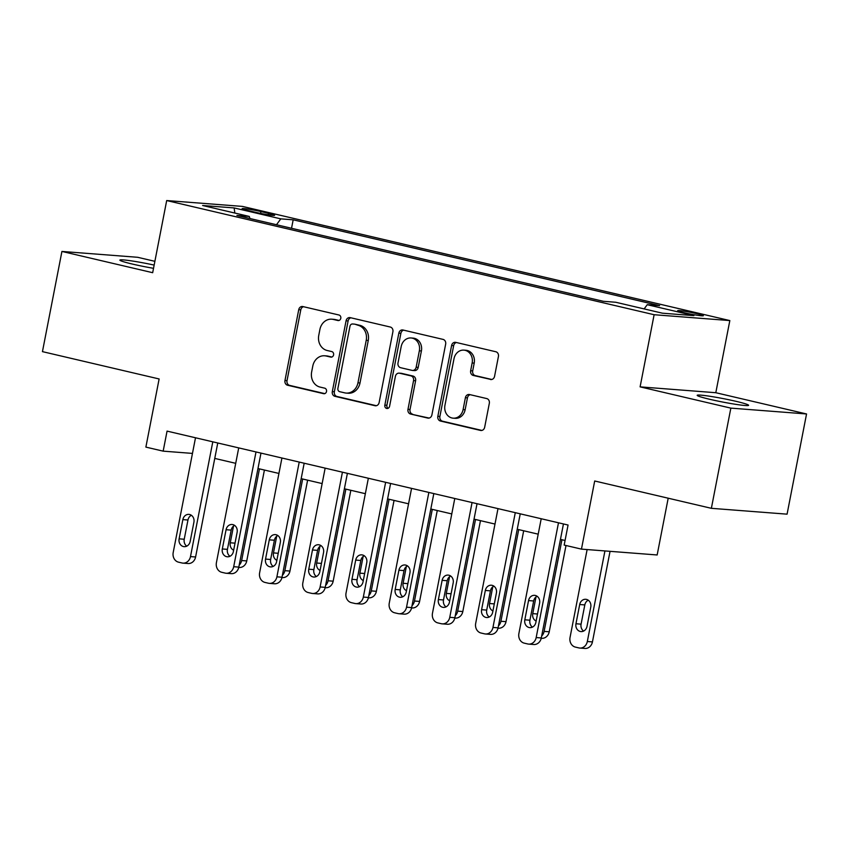 <?xml version="1.0" encoding="UTF-8"?>
<svg xmlns="http://www.w3.org/2000/svg" width="849" height="849" viewBox="0 0 849 849"><rect width="100%" height="100%" fill="white"/><g stroke="black" fill="none" stroke-linecap="round" stroke-linejoin="round"><path stroke-width="1.27" d="M340.789 318.311A2.812 2.43 -85.6 0 0 338.953 315L302.891 306.563A4.012 3.47 -85.6 0 0 302.435 306.489A4.012 3.47 -85.6 0 0 298.731 309.694L284.967 380.511A4.012 3.47 -85.6 0 0 287.599 385.244L323.649 393.681A2.812 2.43 -85.6 0 0 324.721 388.173L320.062 387.08A12.852 11.122 -85.6 0 1 311.647 371.947L312.793 366.046A12.852 11.122 -85.6 0 1 324.647 355.784A12.852 11.122 -85.6 0 1 326.101 356.007L330.77 357.1A2.812 2.43 -85.6 0 0 331.832 351.592L327.173 350.499A12.852 11.122 -85.6 0 1 318.757 335.366L319.903 329.465A12.852 11.122 -85.6 0 1 331.757 319.192A12.852 11.122 -85.6 0 1 333.211 319.415L337.881 320.508A2.812 2.43 -85.6 0 0 340.789 318.311M735.987 401.322A26.192 1.74 11 0 0 697.188 395.316A26.192 1.74 11 0 0 709.796 399.306A26.192 1.74 11 0 0 748.606 405.313A26.192 1.74 11 0 0 735.987 401.322M154.147 265.079A26.192 1.74 11 0 0 119.879 260.091A26.192 1.74 11 0 0 132.486 264.081A26.192 1.74 11 0 0 153.52 268.316M697.061 313.695A13.096 0.87 11 0 0 677.661 310.692A13.096 0.87 11 0 0 683.965 312.687A13.096 0.87 11 0 0 703.365 315.69A13.096 0.87 11 0 0 697.061 313.695M490.404 379.482A4.012 3.47 -85.6 0 0 490.86 379.545A4.012 3.47 -85.6 0 0 494.564 376.34L498.427 356.474A4.012 3.47 -85.6 0 0 495.795 351.741L455.764 342.37A4.012 3.47 -85.6 0 0 455.308 342.296A4.012 3.47 -85.6 0 0 451.604 345.501L437.84 416.318A4.012 3.47 -85.6 0 0 440.461 421.04L480.502 430.422A4.012 3.47 -85.6 0 0 480.959 430.496A4.012 3.47 -85.6 0 0 484.662 427.28L489.332 403.286A4.012 3.47 -85.6 0 0 486.7 398.563L469.561 394.541A4.012 3.47 -85.6 0 0 469.104 394.477A4.012 3.47 -85.6 0 0 465.401 397.682L463.098 409.579A10.74 9.297 -85.6 0 1 453.186 418.175A10.74 9.297 -85.6 0 1 444.94 405.334L454.003 358.713A10.74 9.297 -85.6 0 1 463.904 350.128A10.74 9.297 -85.6 0 1 472.15 362.969L470.643 370.737A4.012 3.47 -85.6 0 0 473.275 375.46L491.327 379.545M154.879 261.322L137.634 257.289L61.924 251.442L42.45 351.635L159.124 378.962L145.879 447.105L163.167 451.148L167.062 431.112L568.066 525.032L564.171 545.079L581.459 549.123L657.158 554.97L668.195 498.204M730.851 408.125L806.55 413.962L715.803 392.716L640.104 386.868L730.851 408.125L711.366 508.318L594.693 480.99L581.459 549.123M640.104 386.868L654.123 314.724L166.691 200.555L242.4 206.403L729.832 320.572L654.123 314.724M61.924 251.442L152.671 272.699L166.691 200.555M392.896 331.757A4.012 3.47 -85.6 0 0 390.275 327.024L350.234 317.643A4.012 3.47 -85.6 0 0 349.777 317.579A4.012 3.47 -85.6 0 0 346.074 320.784L332.309 391.601A4.012 3.47 -85.6 0 0 334.941 396.324L374.971 405.705A4.012 3.47 -85.6 0 0 375.428 405.78A4.012 3.47 -85.6 0 0 379.132 402.564L392.896 331.757M402.999 330.006L443.029 339.388A4.012 3.47 -85.6 0 1 445.661 344.11L431.897 414.928A4.012 3.47 -85.6 0 1 428.193 418.132A4.012 3.47 -85.6 0 1 427.737 418.069L410.608 414.047A4.012 3.47 -85.6 0 1 407.976 409.324L413.559 380.607A4.012 3.47 -85.6 0 0 410.927 375.874L399.561 373.21A4.012 3.47 -85.6 0 0 399.104 373.146A4.012 3.47 -85.6 0 0 395.401 376.351L389.595 406.247A2.812 2.43 -85.6 0 1 384.841 405.132L398.839 333.148A4.012 3.47 -85.6 0 1 402.543 329.932A4.012 3.47 -85.6 0 1 402.999 330.006M806.55 413.962L787.076 514.165L711.366 508.318M248.248 210.594L255.846 212.377A12.682 0.838 11 0 0 274.641 215.285A12.682 0.838 11 0 0 268.539 213.354L260.93 211.571A12.682 0.838 11 0 0 242.135 208.663A12.682 0.838 11 0 0 248.248 210.594M249.924 218.522L249.288 216.431L236.913 215.476L603.342 301.299L615.727 302.255L662.39 313.185L693.898 315.626L647.235 304.695L659.609 305.651L293.181 219.817L280.796 218.862L276.487 224.741M249.288 216.431L202.624 205.5L234.133 207.931L280.796 218.862M715.803 392.716L729.832 320.572M214.755 458.418L235.714 463.321M257.969 468.531L278.928 473.445M301.183 478.656L322.142 483.569M344.397 488.78L365.357 493.694M387.6 498.904L408.571 503.807M430.814 509.018L451.774 513.932M474.029 519.142L494.988 524.056M517.243 529.267L538.202 534.17M560.457 539.391L565.063 540.463M163.167 451.148L192.468 453.408M291.536 228.264L293.181 219.817M644.136 308.919L647.235 304.695M234.823 213.046L234.133 207.931M339.027 320.455L335.259 319.574A12.852 11.122 -85.6 0 0 333.795 319.351L331.757 319.192M324.647 355.784L326.685 355.933A12.852 11.122 -85.6 0 1 328.149 356.166L331.917 357.047M303.571 306.712A4.012 3.47 -85.6 0 0 300.779 309.853L287.015 380.67A4.012 3.47 -85.6 0 0 289.647 385.393L324.806 393.628M350.902 317.802A4.012 3.47 -85.6 0 0 348.122 320.943L334.357 391.76A4.012 3.47 -85.6 0 0 336.979 396.483L376.351 405.705M352.887 324.031A2.812 2.43 -85.6 0 0 349.979 326.228L337.902 388.386A2.812 2.43 -85.6 0 0 339.738 391.697L344.662 392.843A12.852 11.122 -85.6 0 0 346.116 393.076A12.852 11.122 -85.6 0 0 357.96 382.803L366.227 340.311A12.852 11.122 -85.6 0 0 357.811 325.178L354.935 324.191A2.812 2.43 -85.6 0 0 354.298 324.138M346.116 393.076L348.164 393.225A12.852 11.122 -85.6 0 0 360.008 382.963L357.96 382.803M354.935 324.191L359.859 325.337A12.852 11.122 -85.6 0 1 368.264 340.47L360.008 382.963M429.116 418.069L410.608 414.047M399.104 373.146L401.153 373.295A4.012 3.47 -85.6 0 1 401.609 373.369L412.975 376.033A4.012 3.47 -85.6 0 1 415.607 380.766L410.025 409.483A4.012 3.47 -85.6 0 0 412.646 414.206M403.668 330.165A4.012 3.47 -85.6 0 0 400.887 333.307L386.889 405.291A2.812 2.43 -85.6 0 0 388.046 408.316M419.353 350.807A10.74 9.297 -85.6 0 0 411.096 337.966A10.74 9.297 -85.6 0 0 401.195 346.551L398.001 362.979A4.012 3.47 -85.6 0 0 400.632 367.702L411.998 370.366A4.012 3.47 -85.6 0 0 412.455 370.44A4.012 3.47 -85.6 0 0 416.159 367.224L419.353 350.807L421.401 350.966A10.74 9.297 -85.6 0 0 413.145 338.125L411.096 337.966M412.455 370.44L414.503 370.599A4.012 3.47 -85.6 0 0 418.207 367.384L416.159 367.224M421.401 350.966L418.207 367.384M463.904 350.128L465.952 350.287A10.74 9.297 -85.6 0 1 474.198 363.128L472.691 370.896A4.012 3.47 -85.6 0 0 475.323 375.619L491.783 379.482M453.186 418.175L455.234 418.324A10.74 9.297 -85.6 0 0 465.135 409.738L463.098 409.579M470.24 394.7A4.012 3.47 -85.6 0 0 467.449 397.841L465.135 409.738M456.433 342.518A4.012 3.47 -85.6 0 0 453.653 345.66L439.888 416.477A4.012 3.47 -85.6 0 0 442.509 421.2L481.882 430.422M259.454 468.881L241.636 560.542L246.751 560.934A8.182 7.079 94.4 0 1 239.206 567.472L238.739 567.44M264.41 470.049L246.751 560.934M233.507 526.104L230.259 542.787A6.548 5.667 -85.6 0 0 233.655 550.194M239.185 565.147A8.182 7.079 -85.6 0 0 241.636 560.542M212.791 441.82L190.484 556.594A8.182 7.079 -85.6 0 1 182.938 563.131A8.182 7.079 -85.6 0 1 182.015 562.983L178.555 562.176A8.182 7.079 -85.6 0 1 173.196 552.54L195.503 437.776M182.938 563.131L188.053 563.524A8.182 7.079 94.4 0 0 195.599 556.986L217.758 442.987M190.176 541.429A6.548 5.667 94.4 0 1 184.137 546.66A6.548 5.667 94.4 0 1 179.118 538.839L182.853 519.609A6.548 5.667 94.4 0 1 188.892 514.377A6.548 5.667 94.4 0 1 193.912 522.199L190.176 541.429M186.748 546.151A6.548 5.667 94.4 0 1 184.233 539.242L187.969 520.002A6.548 5.667 94.4 0 1 191.386 515.279M302.658 479.006L284.85 570.666L289.965 571.059A8.182 7.079 94.4 0 1 282.42 577.596L281.953 577.564M307.625 480.163L289.965 571.059M276.721 536.218L273.474 552.911A6.548 5.667 -85.6 0 0 276.859 560.319M282.399 575.272A8.182 7.079 -85.6 0 0 284.85 570.666M345.872 489.13L328.054 580.78L333.169 581.172A8.182 7.079 94.4 0 1 325.623 587.72L325.167 587.678M350.839 490.287L333.169 581.172M319.935 546.342L316.688 563.036A6.548 5.667 -85.6 0 0 320.073 570.443M325.613 585.396A8.182 7.079 -85.6 0 0 328.054 580.78M389.086 499.244L371.268 590.904L376.383 591.297A8.182 7.079 94.4 0 1 368.837 597.834L368.37 597.802M394.053 500.411L376.383 591.297M363.149 556.466L359.902 573.16A6.548 5.667 -85.6 0 0 363.287 580.557M368.827 595.51A8.182 7.079 -85.6 0 0 371.268 590.904M256.005 451.944L233.698 566.707A8.182 7.079 -85.6 0 1 226.152 573.255A8.182 7.079 -85.6 0 1 225.218 573.107L221.769 572.3A8.182 7.079 -85.6 0 1 216.41 562.664L238.718 447.89M226.152 573.255L231.268 573.648A8.182 7.079 94.4 0 0 238.813 567.111L260.972 453.101M233.39 551.553A6.548 5.667 94.4 0 1 227.352 556.785A6.548 5.667 94.4 0 1 222.321 548.963L226.067 529.723A6.548 5.667 94.4 0 1 232.095 524.491A6.548 5.667 94.4 0 1 237.126 532.312L233.39 551.553M229.962 556.275A6.548 5.667 94.4 0 1 227.436 549.356L231.183 530.116A6.548 5.667 94.4 0 1 234.6 525.404M299.219 462.068L276.901 576.832A8.182 7.079 -85.6 0 1 269.366 583.369A8.182 7.079 -85.6 0 1 268.433 583.231L264.973 582.425A8.182 7.079 -85.6 0 1 259.624 572.788L281.932 458.014M269.366 583.369L274.482 583.772A8.182 7.079 94.4 0 0 282.017 577.224L304.175 463.225M276.604 561.677A6.548 5.667 94.4 0 1 270.566 566.909A6.548 5.667 94.4 0 1 265.535 559.088L269.282 539.847A6.548 5.667 94.4 0 1 275.309 534.615A6.548 5.667 94.4 0 1 280.34 542.437L276.604 561.677M273.176 566.4A6.548 5.667 94.4 0 1 270.651 559.48L274.397 540.24A6.548 5.667 94.4 0 1 277.814 535.517M342.423 472.182L320.115 586.956A8.182 7.079 -85.6 0 1 312.57 593.493A8.182 7.079 -85.6 0 1 311.647 593.355L308.187 592.538A8.182 7.079 -85.6 0 1 302.838 582.902L325.146 468.139M312.57 593.493L317.685 593.886A8.182 7.079 94.4 0 0 325.231 587.349L347.39 473.349M319.808 571.801A6.548 5.667 94.4 0 1 313.78 577.033A6.548 5.667 94.4 0 1 308.749 569.201L312.485 549.972A6.548 5.667 94.4 0 1 318.524 544.74A6.548 5.667 94.4 0 1 323.554 552.561L319.808 571.801M316.39 576.524A6.548 5.667 94.4 0 1 313.865 569.605L317.6 550.364A6.548 5.667 94.4 0 1 321.028 545.642M432.3 509.368L414.482 601.028L419.597 601.421A8.182 7.079 94.4 0 1 412.052 607.958L411.585 607.926M437.267 510.536L419.597 601.421M406.353 566.591L403.116 583.274A6.548 5.667 -85.6 0 0 406.501 590.681M412.041 605.634A8.182 7.079 -85.6 0 0 414.482 601.028M385.637 482.306L363.33 597.08A8.182 7.079 -85.6 0 1 355.784 603.618A8.182 7.079 -85.6 0 1 354.861 603.469L351.401 602.663A8.182 7.079 -85.6 0 1 346.042 593.026L368.349 478.263M355.784 603.618L360.899 604.01A8.182 7.079 94.4 0 0 368.445 597.473L390.604 483.474M363.022 581.915A6.548 5.667 94.4 0 1 356.983 587.147A6.548 5.667 94.4 0 1 351.964 579.326L355.699 560.085A6.548 5.667 94.4 0 1 361.738 554.853A6.548 5.667 94.4 0 1 366.757 562.685L363.022 581.915M359.605 586.638A6.548 5.667 94.4 0 1 357.079 579.718L360.814 560.489A6.548 5.667 94.4 0 1 364.242 555.766M475.514 519.492L457.696 611.142L462.811 611.545A8.182 7.079 94.4 0 1 455.266 618.083L454.799 618.051M480.47 520.649L462.811 611.545M449.567 576.704L446.319 593.398A6.548 5.667 -85.6 0 0 449.715 600.805M455.244 615.758A8.182 7.079 -85.6 0 0 457.696 611.142M518.718 529.606L500.91 621.266L506.015 621.659A8.182 7.079 94.4 0 1 498.48 628.207L498.013 628.164M523.684 530.774L506.015 621.659M492.781 586.829L489.533 603.522A6.548 5.667 -85.6 0 0 492.919 610.93M498.459 625.883A8.182 7.079 -85.6 0 0 500.91 621.266M561.932 539.731L544.113 631.391L549.229 631.783A8.182 7.079 94.4 0 1 541.683 638.321L541.227 638.289M566.007 545.504L549.229 631.783M535.995 596.953L532.748 613.636A6.548 5.667 -85.6 0 0 536.133 621.044M541.673 635.997A8.182 7.079 -85.6 0 0 544.113 631.391M604.934 550.937L587.328 641.515A8.182 7.079 -85.6 0 1 579.782 648.052A8.182 7.079 -85.6 0 1 578.859 647.904L575.399 647.097A8.182 7.079 -85.6 0 1 570.04 637.461L587.126 549.558M610.049 551.33L592.443 641.908A8.182 7.079 94.4 0 1 584.897 648.445L579.782 648.052M588.24 600.201A6.548 5.667 -85.6 0 0 584.812 604.923L581.077 624.153A6.548 5.667 -85.6 0 0 583.603 631.072M587.02 626.35L590.766 607.12A6.548 5.667 -85.6 0 0 585.736 599.288A6.548 5.667 -85.6 0 0 579.697 604.52L575.962 623.76A6.548 5.667 -85.6 0 0 580.992 631.582A6.548 5.667 -85.6 0 0 587.02 626.35M428.851 492.431L406.544 607.194A8.182 7.079 -85.6 0 1 398.998 613.742A8.182 7.079 -85.6 0 1 398.075 613.594L394.615 612.787A8.182 7.079 -85.6 0 1 389.256 603.151L411.563 488.377M398.998 613.742L404.113 614.135A8.182 7.079 94.4 0 0 411.659 607.587L433.818 493.587M406.236 592.04A6.548 5.667 94.4 0 1 400.197 597.271A6.548 5.667 94.4 0 1 395.178 589.45L398.913 570.21A6.548 5.667 94.4 0 1 404.952 564.978A6.548 5.667 94.4 0 1 409.971 572.799L406.236 592.04M402.808 596.762A6.548 5.667 94.4 0 1 400.293 589.843L404.028 570.602A6.548 5.667 94.4 0 1 407.446 565.88M472.065 502.544L449.758 617.319A8.182 7.079 -85.6 0 1 442.212 623.856A8.182 7.079 -85.6 0 1 441.278 623.718L437.829 622.901A8.182 7.079 -85.6 0 1 432.47 613.275L454.777 498.501M442.212 623.856L447.327 624.248A8.182 7.079 94.4 0 0 454.873 617.711L477.032 503.712M449.45 602.164A6.548 5.667 94.4 0 1 443.411 607.396A6.548 5.667 94.4 0 1 438.381 599.574L442.127 580.334A6.548 5.667 94.4 0 1 448.155 575.102A6.548 5.667 94.4 0 1 453.186 582.923L449.45 602.164M446.022 606.886A6.548 5.667 94.4 0 1 443.496 599.967L447.243 580.727A6.548 5.667 94.4 0 1 450.66 576.004M515.279 512.669L492.961 627.443A8.182 7.079 -85.6 0 1 485.426 633.98A8.182 7.079 -85.6 0 1 484.492 633.832L481.033 633.025A8.182 7.079 -85.6 0 1 475.684 623.389L497.992 508.625M485.426 633.98L490.542 634.373A8.182 7.079 94.4 0 0 498.076 627.836L520.235 513.836M492.664 612.278A6.548 5.667 94.4 0 1 486.626 617.52A6.548 5.667 94.4 0 1 481.595 609.688L485.331 590.458A6.548 5.667 94.4 0 1 491.369 585.226A6.548 5.667 94.4 0 1 496.4 593.048L492.664 612.278M489.236 617A6.548 5.667 94.4 0 1 486.71 610.091L490.446 590.851A6.548 5.667 94.4 0 1 493.874 586.128M558.483 522.793L536.175 637.557A8.182 7.079 -85.6 0 1 528.63 644.104A8.182 7.079 -85.6 0 1 527.707 643.956L524.247 643.149A8.182 7.079 -85.6 0 1 518.888 633.513L541.206 518.739M528.63 644.104L533.745 644.497A8.182 7.079 94.4 0 0 541.291 637.96L563.449 523.96M535.868 622.402A6.548 5.667 94.4 0 1 529.84 627.634A6.548 5.667 94.4 0 1 524.809 619.812L528.545 600.572A6.548 5.667 94.4 0 1 534.583 595.34A6.548 5.667 94.4 0 1 539.614 603.161L535.868 622.402M532.45 627.124A6.548 5.667 94.4 0 1 529.925 620.205L533.66 600.975A6.548 5.667 94.4 0 1 537.088 596.253M260.579 213.407L260.93 211.571M268.263 214.786L268.539 213.354M335.259 319.574L333.211 319.415M331.407 357.142L330.77 357.1M328.149 356.166L326.101 356.007M324.297 393.734L323.649 393.681M289.647 385.393L287.599 385.244M287.015 380.67L284.967 380.511M300.779 309.853L298.731 309.694M338.518 320.561L337.881 320.508M375.895 405.78L374.971 405.705M336.979 396.483L334.941 396.324M334.357 391.76L332.309 391.601M348.122 320.943L346.074 320.784M368.264 340.47L366.227 340.311M359.859 325.337L357.811 325.178M428.66 418.132L427.737 418.069M410.025 409.483L407.976 409.324M415.607 380.766L413.559 380.607M412.975 376.033L410.927 375.874M401.609 373.369L399.561 373.21M386.889 405.291L384.841 405.132M400.887 333.307L398.839 333.148M475.323 375.619L473.275 375.46M472.691 370.896L470.643 370.737M474.198 363.128L472.15 362.969M467.449 397.841L465.401 397.682M481.425 430.496L480.502 430.422M442.509 421.2L440.461 421.04M439.888 416.477L437.84 416.318M453.653 345.66L451.604 345.501M235.024 543.158L230.259 542.787M195.599 556.986L190.484 556.594M179.118 538.839L184.233 539.242M182.853 519.609L187.969 520.002M278.228 553.283L273.474 552.911M321.442 563.396L316.688 563.036M364.656 573.521L359.902 573.16M238.813 567.111L233.698 566.707M222.321 548.963L227.436 549.356M226.067 529.723L231.183 530.116M282.017 577.224L276.901 576.832M265.535 559.088L270.651 559.48M269.282 539.847L274.397 540.24M325.231 587.349L320.115 586.956M308.749 569.201L313.865 569.605M312.485 549.972L317.6 550.364M407.87 583.645L403.116 583.274M368.445 597.473L363.33 597.08M351.964 579.326L357.079 579.718M355.699 560.085L360.814 560.489M451.074 593.769L446.319 593.398M494.288 603.883L489.533 603.522M537.502 614.007L532.748 613.636M587.328 641.515L592.443 641.908M581.077 624.153L575.962 623.76M584.812 604.923L579.697 604.52M411.659 607.587L406.544 607.194M395.178 589.45L400.293 589.843M398.913 570.21L404.028 570.602M454.873 617.711L449.758 617.319M438.381 599.574L443.496 599.967M442.127 580.334L447.243 580.727M498.076 627.836L492.961 627.443M481.595 609.688L486.71 610.091M485.331 590.458L490.446 590.851M541.291 637.96L536.175 637.557M524.809 619.812L529.925 620.205M528.545 600.572L533.66 600.975M354.617 324.138L352.568 323.978"/></g></svg>

